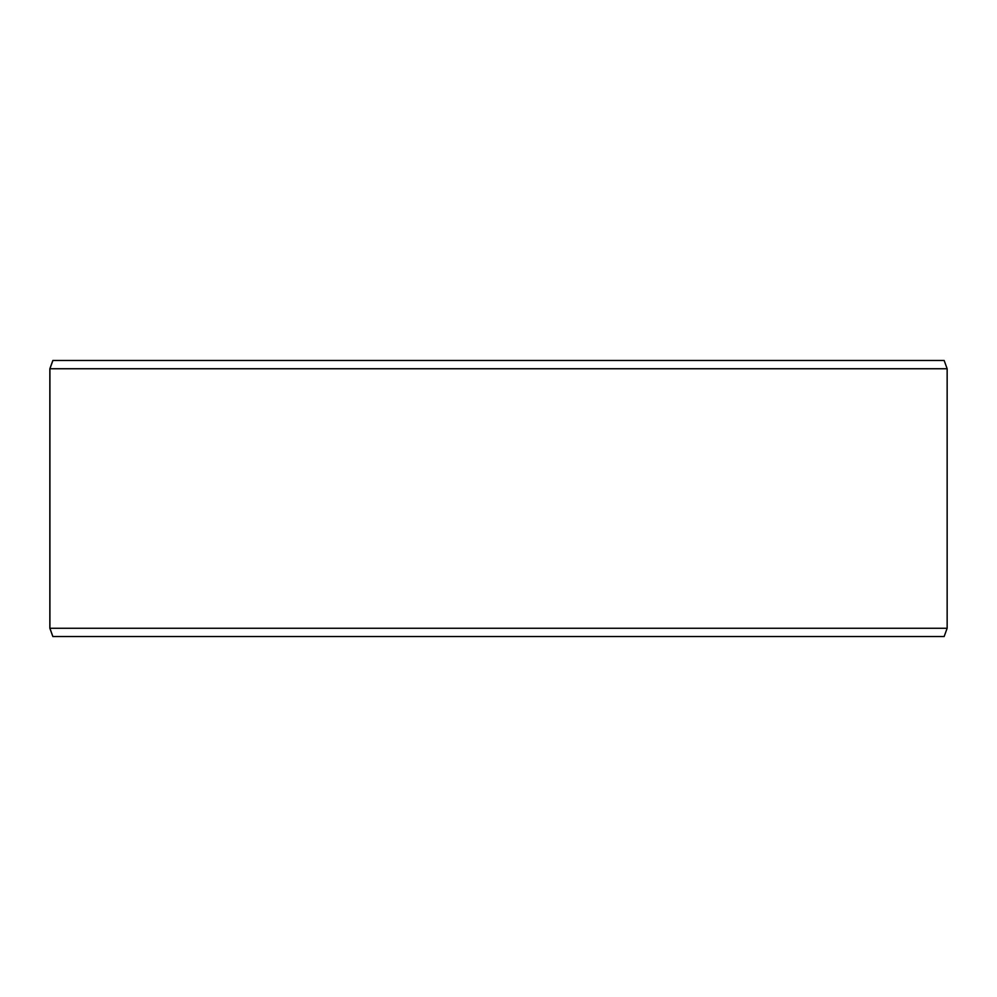 <?xml version="1.0" encoding="UTF-8"?>
<svg xmlns="http://www.w3.org/2000/svg" width="997" height="997" viewBox="0 0 997 997"><rect width="100%" height="100%" fill="white"/><g stroke="black" fill="none" stroke-linecap="round" stroke-linejoin="round"><path stroke-width="1.5" d="M52.928 636.547L944.134 636.547L947.15 628.26L947.15 368.74L944.134 360.453L52.866 360.453L49.85 368.74L49.85 628.26L52.866 636.547L49.912 628.26L49.912 368.74L52.928 360.453M947.15 368.74L49.912 368.74M947.15 628.26L49.912 628.26"/></g></svg>
